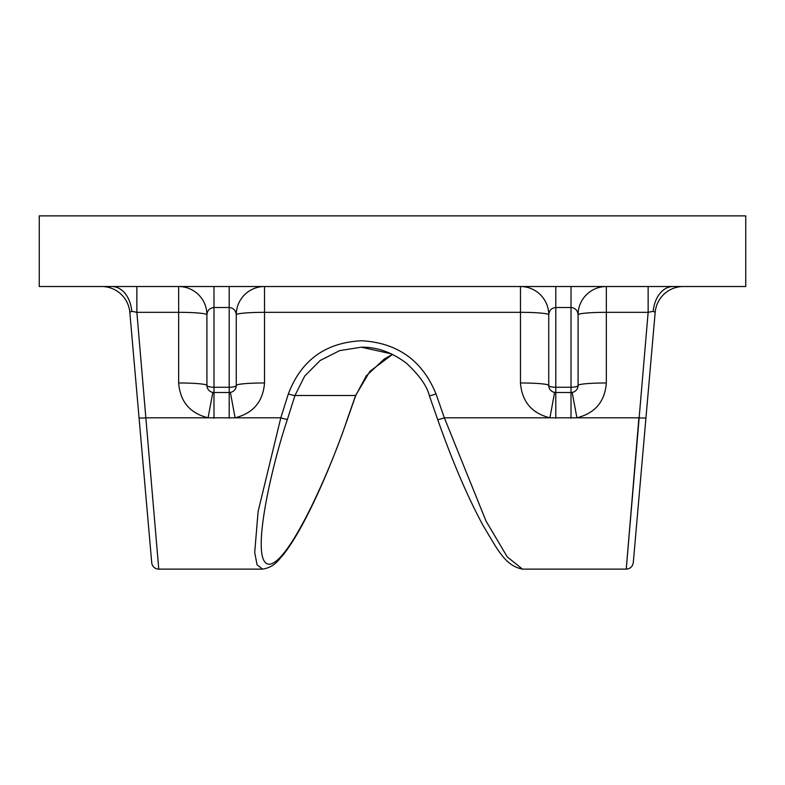 <?xml version="1.0" encoding="UTF-8"?>
<svg xmlns="http://www.w3.org/2000/svg" width="785" height="785" viewBox="0 0 785 785"><rect width="100%" height="100%" fill="white"/><g stroke="black" fill="none" stroke-linecap="round" stroke-linejoin="round"><path stroke-width="1.18" d="M745.75 286.525L39.25 286.525L39.25 215.875L745.75 215.875L745.75 286.525M264.525 382.972A28.26 2.463 0 0 0 236.265 385.435L236.265 314.785A28.26 2.463 180 0 1 264.525 312.322L264.525 382.972C263.053 401.635 253.241 413.244 235.088 417.806L208.094 417.806C189.941 413.244 180.128 401.635 178.656 382.972L178.656 312.322L136.855 312.322L131.792 311.311L129.819 312.322A28.26 28.26 0 0 0 101.667 286.525M648.145 286.525L648.145 312.322L606.344 312.322L606.344 382.972C604.872 401.635 595.059 413.244 576.906 417.806L549.912 417.806C531.759 413.244 521.946 401.635 520.475 382.972A28.26 2.463 180 0 1 548.735 385.435L548.735 314.785A28.26 28.26 0 0 0 520.475 286.525A28.26 28.26 0 0 1 548.735 314.785C549.186 310.389 551.541 307.965 555.8 307.504L555.8 387.26A7.065 1.825 180 0 1 548.735 385.435L548.744 385.729M683.333 286.525A28.26 28.26 0 0 0 655.181 312.322L645.957 417.806L655.181 312.322L653.208 311.311L648.145 312.322L626.244 569.125L638.911 417.806L576.906 417.806L572.196 392.402M136.855 286.525L136.855 312.322L158.756 569.125A7.065 7.065 0 0 1 151.721 562.678L129.819 312.322L151.721 562.678M158.756 569.125L262.514 569.125L257.087 564.827L254.703 552.591L258.088 511.604L280.804 417.806L288.35 393.923C301.155 360.178 325.647 342.456 361.816 340.749C397.701 342.917 422.428 360.639 435.999 393.923L444.349 417.806L486.033 521.073L507.247 556.869L522.496 569.125C504.912 565.7 497.396 549.147 483.02 525.41C467.585 496.866 452.474 461.57 437.677 419.514L429.336 395.64A7.065 0.579 160.7 0 0 435.999 393.923M392.5 354.378L369.912 371.344L355.595 395.503L294.954 395.503L287.398 419.386C271.159 467.526 249.267 563.571 269.108 564.258C289.4 563.571 331.437 467.526 347.255 419.386L355.595 395.503A7.065 0.579 19.3 0 1 355.664 395.64L347.323 419.514L355.664 395.64L366.31 375.829L384.179 359.098L391.901 354.673M391.342 353.829L361.296 347.196L339.679 350.61L320.143 360.501L304.747 375.976L294.954 395.503A7.065 0.589 17.6 0 1 288.35 393.923M645.957 417.806L633.279 562.678L645.957 417.806A7.065 0.618 -175 0 1 638.911 417.806M230.378 392.402L235.088 417.806L280.804 417.806A7.065 0.589 17.6 0 0 287.398 419.386M554.622 392.402L549.912 417.806L444.349 417.806A7.065 0.579 160.7 0 1 437.677 419.514L429.336 395.64C427.069 386.191 419.465 375.387 406.502 363.259C391.931 352.279 376.869 346.931 361.296 347.196M606.344 382.972A28.26 2.463 0 0 0 578.084 385.435L578.084 314.785A28.26 2.463 180 0 1 606.344 312.322L606.344 286.525A28.26 28.26 0 0 0 578.084 314.785L578.084 385.435A7.065 1.825 180 0 1 571.019 387.26L571.019 307.504L555.8 307.504L555.8 286.525M571.019 418.228L571.019 392.5A7.065 7.065 0 0 0 578.084 385.435L578.084 314.785C577.632 310.389 575.277 307.965 571.019 307.504L571.019 286.525M555.8 418.228L555.8 387.26L571.019 387.26L571.019 392.5L555.8 392.5A7.065 7.065 0 0 1 548.735 385.435L548.735 314.785A28.26 2.463 180 0 0 520.475 312.322L264.525 312.322L264.525 286.525A28.26 28.26 0 0 0 236.265 314.785L236.265 385.435A7.065 1.825 180 0 1 229.2 387.26L229.2 307.504L213.981 307.504C209.723 307.965 207.368 310.389 206.916 314.785A28.26 28.26 0 0 0 178.656 286.525A28.26 28.26 0 0 1 206.916 314.785L206.926 385.729M578.084 314.785A28.26 28.26 0 0 1 606.344 286.525M236.265 314.785C235.814 310.389 233.459 307.965 229.2 307.504L229.2 286.525M236.256 385.729L236.265 385.435A7.065 7.065 0 0 1 229.2 392.5L213.981 392.5A7.065 7.065 0 0 1 206.916 385.435L206.916 314.785A28.26 2.463 180 0 0 178.656 312.322L178.656 286.525M213.981 286.525L213.981 387.26A7.065 1.825 180 0 1 206.916 385.435A28.26 2.463 180 0 0 178.656 382.972M139.043 417.806A7.065 0.618 175 0 0 146.088 417.806L208.094 417.806L212.804 392.402M131.792 311.311A28.26 19.978 90 0 0 111.961 286.525M653.208 311.311A28.26 19.978 90 0 1 673.039 286.525M520.475 382.972L520.475 286.525M347.255 419.386A7.065 0.579 19.3 0 1 347.323 419.514C335.156 454.525 319.191 493.431 302.706 524.086C295.533 537.382 288.811 547.901 282.531 555.652C279.47 558.645 274.74 567.329 262.514 569.125M213.981 418.228L213.981 387.26L229.2 387.26L229.2 418.228M522.486 569.125L626.244 569.125C630.237 568.782 632.582 566.633 633.279 562.678"/></g></svg>
